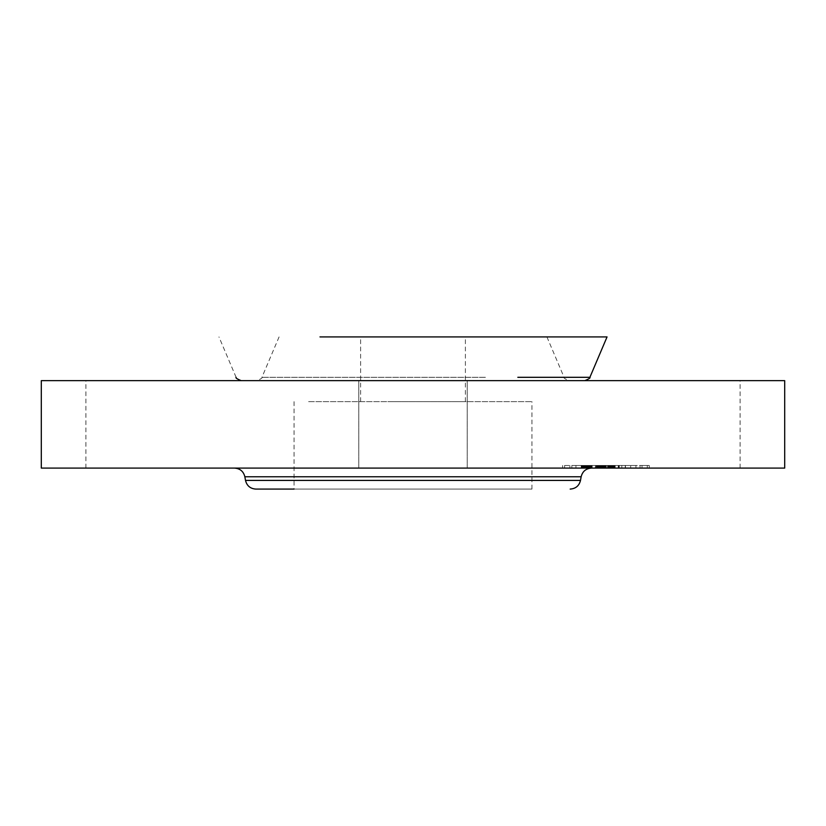 <?xml version="1.0" encoding="UTF-8"?>
<svg xmlns="http://www.w3.org/2000/svg" width="826" height="826" viewBox="0 0 826 826"><rect width="100%" height="100%" fill="white"/><g stroke="black" fill="none" stroke-linecap="round" stroke-linejoin="round"><path stroke-width="0.62" stroke-dasharray="4.13 3.1" d="M308.614 401.632L531.944 401.632L308.614 401.632M387.879 401.632L465.389 401.632L387.879 401.632M438.121 336.915L360.611 336.915L438.121 336.915M348.799 336.915L546.926 336.915L348.799 336.915M319.972 336.915L607.048 336.915M308.17 380.641L631.642 380.641L308.17 380.641M784.7 380.641L41.3 380.641M365.412 380.641L467.227 380.641L365.412 380.641M659.871 380.641L740.096 380.641L659.871 380.641M166.129 380.641L85.904 380.641L166.129 380.641M784.7 468.094L41.3 468.094M114.133 468.094L187.719 468.094L114.133 468.094M365.412 468.094L467.227 468.094L365.412 468.094M711.867 468.094L638.281 468.094L711.867 468.094M498.563 468.094L234.522 468.094L498.563 468.094M495.394 380.641L241.13 380.641L495.394 380.641M294.056 401.632L294.056 489.085L531.944 489.085L255.833 489.085M338.164 380.641L569.104 380.641L338.164 380.641M575.34 468.094L649.246 468.094L575.34 468.094M581.834 468.094L640.057 468.094L581.834 468.094M597.074 468.094L625.272 468.094L596.785 468.094L597.074 465.472L605.788 465.472L581.669 465.472L625.272 465.472L597.074 465.472M597.219 468.094L602.856 468.094L596.785 468.094L597.219 465.472L602.856 465.472L597.219 465.472M602.526 468.094L625.478 468.094L602.288 468.094L602.526 465.472L603.052 465.472L602.526 465.472L602.526 468.094M581.669 468.094L612.902 468.094L581.669 468.094L581.669 465.472M582.278 468.094L588.06 468.094L581.463 468.094L582.278 468.094L582.258 465.472L586.956 465.472L582.258 465.472L582.278 468.094M596.145 468.094L590.363 468.094L596.145 468.094L596.289 465.472L590.363 465.472L596.145 465.472M599.542 468.094L613.573 468.094L596.795 468.094L599.542 468.094L599.511 465.472L596.795 465.472L613.573 465.472L599.511 465.472L599.542 468.094M576.724 468.094L581.205 468.094L576.724 468.094M565.397 468.094L569.868 468.094L565.397 468.094M631.456 468.094L635.937 468.094L631.456 468.094M604.095 468.094L608.576 468.094L603.321 468.094L608.576 468.094L603.321 468.094L604.095 468.094L604.136 465.472L610.001 465.472L603.321 465.472L608.576 465.472L604.095 465.472L604.105 468.094M646.51 468.094L642.029 468.094L646.51 468.094M595.267 465.472L590.869 465.472L597.291 465.472L595.267 465.472L595.267 468.094M587.895 465.472L587.926 468.094L587.895 465.472M587.771 465.472L587.74 468.094L587.771 465.472M588.029 465.472L587.42 465.472L588.277 465.472L588.019 468.094M588.566 465.472L591.695 465.472L588.566 465.472L588.566 468.094L588.566 465.472M592.097 465.472L598.437 465.472L592.097 465.472L592.097 468.094M587.348 465.472L587.348 468.094L587.327 465.472M587.183 465.472L587.203 468.094M595.474 468.094L595.474 465.472M595.556 468.094L595.556 465.472M601.122 468.094L601.122 465.472M601.555 468.094L601.555 465.472M602.009 468.094L602.009 465.472M602.453 468.094L602.443 465.472M602.908 468.094L602.908 465.472M603.362 468.094L603.362 465.472L603.321 468.094M603.816 468.094L603.816 465.472M604.271 468.094L604.271 465.472M604.735 468.094L604.735 465.472M605.2 468.094L605.2 465.472L605.21 468.094M605.664 468.094L605.664 465.472M605.788 468.094L605.757 465.472M605.406 468.094L605.406 465.472M605.045 468.094L605.045 465.472M604.694 468.094L604.694 465.472M604.353 468.094L604.353 465.472L625.478 465.472L603.032 465.472L604.374 465.472L604.374 468.094M604.033 468.094L604.033 465.472M603.723 468.094L603.723 465.472M603.424 468.094L603.445 465.472M603.135 468.094L603.135 465.472L603.125 468.094M602.866 468.094L602.866 465.472L602.897 468.094M602.619 468.094L602.619 465.472L602.629 468.094M602.422 468.094L602.391 465.472M602.237 468.094L602.237 465.472M603.393 468.094L603.393 465.472L603.393 468.094M603.672 468.094L603.672 465.472M603.951 468.094L603.951 465.472M604.24 468.094L604.24 465.472M604.539 468.094L604.539 465.472M604.838 468.094L604.838 465.472L604.818 468.094M605.148 468.094L605.148 465.472M605.458 468.094L605.458 465.472M605.809 468.094L605.809 465.472L605.83 468.094M605.51 468.094L605.51 465.472M604.931 468.094L604.931 465.472M604.653 468.094L604.653 465.472L604.622 468.094M603.899 468.094L603.899 465.472L603.92 468.094M603.228 468.094L603.228 465.472L603.238 468.094M608.979 468.094L608.979 465.472M612.902 468.094L612.902 465.472M606.336 468.094L606.336 465.472M606.305 468.094L606.305 465.472M599.562 468.094L599.562 465.472M596.506 468.094L596.506 465.472M596.475 468.094L596.475 465.472M590.869 468.094L590.869 465.472L590.869 468.094M597.291 468.094L597.291 465.472M592.128 468.094L592.128 465.472M591.767 468.094L591.767 465.472M591.478 468.094L591.447 465.472M591.148 468.094L591.148 465.472M590.631 468.094L590.631 465.472L590.631 468.094M590.322 468.094L590.322 465.472M590.032 468.094L590.032 465.472M589.764 468.094L589.764 465.472M589.516 468.094L589.516 465.472M589.289 468.094L589.289 465.472M589.083 468.094L589.083 465.472M588.897 468.094L588.897 465.472L588.886 468.094M588.731 468.094L588.731 465.472M588.473 468.094L588.473 465.472M588.277 468.094L588.277 465.472M588.122 468.094L588.122 465.472M587.792 468.094L587.792 465.472L587.802 468.094M587.864 468.094L587.864 465.472L587.875 468.094M588.938 468.094L588.938 465.472M589.382 468.094L589.382 465.472M589.888 468.094L589.888 465.472M590.993 468.094L590.993 465.472M591.344 468.094L591.344 465.472M597.621 468.094L597.621 465.472M598.437 468.094L598.437 465.472M592.18 468.094L592.18 465.472M591.695 468.094L591.695 465.472L591.695 468.094M590.414 468.094L590.414 465.472M589.64 468.094L589.64 465.472M589.248 468.094L589.248 465.472M587.616 468.094L587.616 465.472M587.462 468.094L587.462 465.472L587.42 468.094M587.265 468.094L587.265 465.472M587.214 468.094L587.214 465.472L587.255 468.094M587.544 468.094L587.544 465.472L586.966 465.472L588.06 465.472L587.523 465.472L587.523 468.094M587.699 468.094L587.699 465.472M586.099 468.094L586.099 465.472M585.799 468.094L585.799 465.472L585.799 468.094M585.51 468.094L585.51 465.472M585.252 468.094L585.252 465.472M584.777 468.094L584.777 465.472M584.364 468.094L584.364 465.472M583.899 468.094L583.899 465.472M583.641 468.094L583.641 465.472M583.352 468.094L583.352 465.472M583.053 468.094L583.053 465.472L583.053 468.094M613.388 465.472L614.802 465.472L613.388 465.472L613.388 468.094M615.06 465.472L615.06 468.094M610.3 465.472L612.19 465.472L610.3 465.472L610.3 468.094M612.448 465.472L614.905 465.472L612.448 465.472L612.448 468.094M601.751 465.472L601.762 468.094M612.944 468.094L612.944 465.472M596.785 468.094L596.795 465.472M613.16 468.094L613.16 465.472L613.15 468.094M613.615 468.094L613.615 465.472L613.604 468.094M613.842 468.094L613.842 465.472M614.079 468.094L614.079 465.472M614.317 468.094L614.317 465.472M614.554 468.094L614.554 465.472L614.565 468.094M614.802 468.094L614.802 465.472L614.802 468.094M615.153 468.094L615.153 465.472M614.461 468.094L614.461 465.472M614.121 468.094L614.121 465.472M613.79 468.094L613.79 465.472M613.47 468.094L613.47 465.472L613.439 468.094M612.84 468.094L612.84 465.472M612.531 468.094L612.531 465.472M612.231 468.094L612.231 465.472M611.932 468.094L611.932 465.472M611.632 468.094L611.632 465.472L611.663 468.094M611.333 468.094L611.333 465.472M611.033 468.094L611.033 465.472L611.023 468.094M610.724 468.094L610.724 465.472M610.404 468.094L610.404 465.472M610.084 468.094L610.084 465.472M609.753 468.094L609.753 465.472L609.733 468.094M609.423 468.094L609.423 465.472L609.423 468.094M609.082 468.094L609.082 465.472M608.741 468.094L608.741 465.472M608.494 468.094L608.494 465.472L608.525 468.094M608.256 468.094L608.256 465.472M608.008 468.094L608.008 465.472M607.771 468.094L607.771 465.472M607.523 468.094L607.523 465.472M608.328 468.094L608.328 465.472M609.113 468.094L609.113 465.472M609.712 468.094L609.712 465.472M610.011 468.094L610.011 465.472L610.001 468.094M610.579 468.094L610.579 465.472M610.858 468.094L610.858 465.472M611.126 468.094L611.126 465.472M611.395 468.094L611.395 465.472M612.18 468.094L612.18 465.472L612.19 468.094M612.727 468.094L612.727 465.472M613.006 468.094L613.006 465.472M613.305 468.094L613.305 465.472M613.924 468.094L613.924 465.472M614.245 468.094L614.245 465.472M614.575 468.094L614.575 465.472M614.905 468.094L614.905 465.472M614.265 468.094L614.265 465.472M613.986 468.094L613.986 465.472M613.708 468.094L613.708 465.472M613.181 468.094L613.181 465.472M612.675 468.094L612.675 465.472M611.736 468.094L611.736 465.472M611.271 468.094L611.271 465.472M610.775 468.094L610.775 465.472M610.528 468.094L610.528 465.472M610.269 468.094L610.269 465.472M609.464 468.094L609.464 465.472M621.844 468.094L621.844 465.472M625.272 468.094L625.272 465.472M619.159 468.094L619.159 465.472M619.283 468.094L619.283 465.472M603.858 468.094L603.858 465.472L603.837 468.094M603.61 468.094L603.61 465.472L603.61 468.094M603.083 468.094L603.083 465.472M602.825 468.094L602.825 465.472M602.226 468.094L602.226 465.472L602.206 468.094M602.082 468.094L602.082 465.472L602.113 468.094M601.958 468.094L601.958 465.472M601.865 468.094L601.865 465.472L601.865 468.094M601.803 468.094L601.793 465.472M602.071 468.094L602.071 465.472M602.371 468.094L602.371 465.472L602.381 468.094M602.557 468.094L602.557 465.472M602.773 468.094L602.753 465.472M601.483 468.094L601.483 465.472M601.183 468.094L601.183 465.472L601.194 468.094M600.884 468.094L600.884 465.472M600.595 468.094L600.595 465.472L600.595 468.094M600.306 468.094L600.306 465.472M600.037 468.094L600.037 465.472M599.769 468.094L599.769 465.472M590.507 468.094L590.507 465.472M590.363 468.094L590.363 465.472M596.289 468.094L596.289 465.472M596.93 468.094L596.93 465.472M597.353 468.094L597.353 465.472M597.807 468.094L597.807 465.472M598.292 468.094L598.292 465.472M598.819 468.094L598.819 465.472M599.377 468.094L599.377 465.472M599.965 468.094L599.965 465.472M601.266 468.094L601.266 465.472M601.896 468.094L601.896 465.472M600.533 468.094L600.533 465.472M599.893 468.094L599.893 465.472M599.294 468.094L599.294 465.472M598.726 468.094L598.726 465.472M598.189 468.094L598.189 465.472M597.683 468.094L597.683 465.472M581.473 468.094L581.473 465.472L581.463 468.094M583.011 468.094L583.011 465.472M583.734 468.094L583.734 465.472M584.436 468.094L584.436 465.472M585.107 468.094L585.107 465.472M585.758 468.094L585.758 465.472M586.367 468.094L586.367 465.472M586.966 468.094L586.966 465.472L586.956 468.094M588.06 468.094L588.06 465.472M587.967 468.094L587.967 465.472M587.482 468.094L587.482 465.472L587.503 468.094M586.388 468.094L586.388 465.472L586.419 468.094M585.159 468.094L585.159 465.472M584.498 468.094L584.498 465.472M583.796 468.094L583.796 465.472M602.288 465.472L602.309 468.094M602.743 468.094L602.743 465.472M603.032 468.094L603.032 465.472L603.052 468.094M603.207 468.094L603.207 465.472M604.085 468.094L604.085 465.472M618.757 468.094L618.757 465.472M619.015 468.094L619.015 465.472M625.427 468.094L625.427 465.472M625.478 468.094L625.478 465.472M618.643 468.094L618.643 465.472M618.251 468.094L618.251 465.472M604.787 468.094L604.787 465.472M604.57 468.094L604.57 465.472M604.178 468.094L604.178 465.472M613.573 465.472L613.542 468.094L613.573 465.472M596.826 468.094L596.826 465.472M606.212 468.094L606.212 465.472M605.262 468.094L605.262 465.472M575.34 465.472L649.246 465.472L575.34 465.472M630.073 465.472L571.84 465.472L630.073 465.472M580.441 465.472L575.959 465.472L580.441 465.472M569.104 465.472L564.623 465.472L569.104 465.472M635.173 465.472L630.692 465.472L635.173 465.472M642.793 465.472L647.274 465.472L642.793 465.472M485.43 377.306L261.935 377.306L485.43 377.306M581.143 476.767L244.857 476.767M589.898 377.306L517.83 377.306M580.502 480.412L245.498 480.412M590.26 468.094L590.26 465.472M587.121 468.094L587.121 465.472M586.759 468.094L586.759 465.472M582.733 468.094L582.733 465.472M582.402 468.094L582.402 465.472M582.041 468.094L582.041 465.472M465.389 401.632L465.389 336.915M360.611 401.632L360.611 336.915M546.926 336.915L564.065 377.306C563.332 377.833 565.015 378.938 569.104 380.641M279.074 336.915L261.935 377.306C262.668 377.833 260.985 378.938 256.896 380.641M85.904 468.094L85.904 380.641M467.227 468.094L467.227 380.641L467.227 468.094M358.773 468.094L358.773 380.641L358.773 468.094M740.096 468.094L740.096 380.641M236.102 377.306L218.952 336.915M531.944 489.085L531.944 401.632M562.661 465.472L562.661 468.094M649.246 465.472L649.246 468.094M640.057 465.472L640.057 468.094M571.84 465.472L571.84 468.094M581.205 465.472L581.205 468.094L581.205 465.472M575.959 465.472L575.959 468.094L575.959 465.472M569.868 465.472L569.868 468.094M564.623 465.472L564.623 468.094M635.937 465.472L635.937 468.094L635.937 465.472M630.692 465.472L630.692 468.094L630.692 465.472M608.576 465.472L608.576 468.094L608.576 465.472M642.029 465.472L642.029 468.094M647.274 465.472L647.274 468.094"/><path stroke-width="1.24" d="M319.972 336.915L607.048 336.915L589.898 377.306C590.642 377.833 588.959 378.938 584.87 380.641M41.3 380.641L784.7 380.641L784.7 468.094L41.3 468.094L41.3 380.641M245.498 480.412L244.857 476.767L581.143 476.767L580.502 480.412L245.498 480.412C246.85 485.802 250.299 488.693 255.833 489.085L294.056 489.085M517.83 377.306L589.898 377.306M581.143 476.767C582.495 471.388 585.944 468.497 591.478 468.094M244.857 476.767C243.505 471.388 240.056 468.497 234.522 468.094M236.102 377.306C235.358 377.833 237.041 378.938 241.13 380.641M580.502 480.412C579.15 485.802 575.701 488.693 570.167 489.085"/></g></svg>
